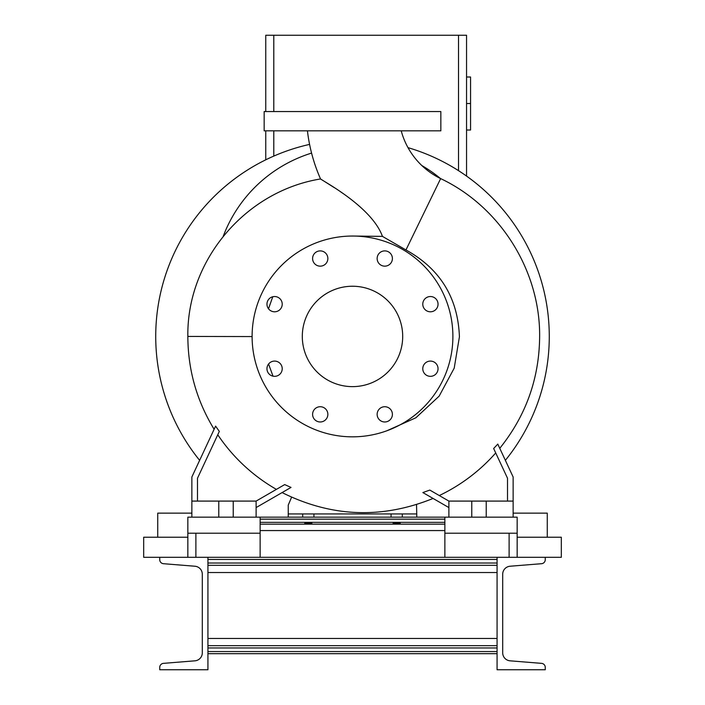 <?xml version="1.0" encoding="UTF-8"?>
<svg xmlns="http://www.w3.org/2000/svg" width="705" height="705" viewBox="0 0 705 705"><rect width="100%" height="100%" fill="white"/><g stroke="black" fill="none" stroke-linecap="round" stroke-linejoin="round"><path stroke-width="1.06" d="M307.433 130.83A166.918 166.918 0 0 0 320.537 178.955C324.335 181.855 371.94 207.129 382.445 236.387L405.957 249.958L440.643 178.603A74.554 74.554 0 0 1 401.215 130.83M430.411 296.532A7.632 7.632 0 0 0 422.78 304.163A7.632 7.632 0 0 0 430.411 311.795A7.632 7.632 0 0 0 438.043 304.163A7.632 7.632 0 0 0 430.411 296.532M430.411 361.083A7.632 7.632 0 0 0 422.78 368.706A7.632 7.632 0 0 0 430.411 376.338A7.632 7.632 0 0 0 438.043 368.706A7.632 7.632 0 0 0 430.411 361.083M384.771 406.723A7.632 7.632 0 0 0 377.14 414.346A7.632 7.632 0 0 0 384.771 421.978A7.632 7.632 0 0 0 392.403 414.346A7.632 7.632 0 0 0 384.771 406.723M320.229 406.723A7.632 7.632 0 0 0 312.597 414.346A7.632 7.632 0 0 0 320.229 421.978A7.632 7.632 0 0 0 327.86 414.346A7.632 7.632 0 0 0 320.229 406.723M274.589 361.083A7.632 7.632 0 0 0 266.957 368.706A7.632 7.632 0 0 0 274.589 376.338A7.632 7.632 0 0 0 282.22 368.706A7.632 7.632 0 0 0 274.589 361.083M274.589 296.532A7.632 7.632 0 0 0 266.957 304.163A7.632 7.632 0 0 0 274.589 311.795A7.632 7.632 0 0 0 282.22 304.163A7.632 7.632 0 0 0 274.589 296.532M320.229 250.892A7.632 7.632 0 0 0 312.597 258.524A7.632 7.632 0 0 0 320.229 266.155A7.632 7.632 0 0 0 327.86 258.524A7.632 7.632 0 0 0 320.229 250.892M377.14 258.524A7.632 7.632 0 0 0 384.771 266.155A7.632 7.632 0 0 0 392.403 258.524A7.632 7.632 0 0 0 384.771 250.892A7.632 7.632 0 0 0 377.14 258.524M386.886 430.764L415.88 417.774L439.153 396.131L454.205 368.151L459.422 336.796C457.942 297.783 440.123 268.843 405.957 249.958M268.561 364.027L273.02 376.179M197.488 501.088L197.488 478.237L219.325 431.407L215.589 426.128L191.866 476.994L191.866 501.088L218.77 501.088L218.77 517.153M276.404 489.376A175.809 175.809 0 0 1 217.766 434.765M256.118 507.574L291.024 487.419L284.688 484.591L256.118 501.088L256.118 517.153M448.882 517.153L448.882 501.088L513.134 501.088L513.134 476.994L497.792 444.088C500.409 449.711 500.409 449.711 497.792 444.088L493.65 448.503L507.512 478.237L507.512 501.088M448.882 507.574L422.859 492.557L429.821 490.081L448.882 501.088M439.286 495.545A175.809 175.809 0 0 0 495.721 452.945M252.108 336.567L187.847 336.435C186.702 260.471 245.296 191.205 320.537 178.955L334.196 187.583M344.269 194.324L340.533 191.76M352.5 286.239A50.196 50.196 0 0 0 302.304 336.435A50.196 50.196 0 0 0 352.5 386.631A50.196 50.196 0 0 0 402.696 336.435A50.196 50.196 0 0 0 352.5 286.239M352.5 436.836A100.392 100.392 0 0 0 452.892 336.435A100.392 100.392 0 0 0 352.5 236.043A100.392 100.392 0 0 0 252.108 336.435A100.392 100.392 0 0 0 352.5 436.836M353.461 236.043L382.445 236.387M218.77 501.088L256.118 501.088M302.701 517.153L302.701 513.936L313.945 513.936L313.945 517.153M416.752 517.153L416.752 513.936L313.945 513.936M352.5 130.83L440.845 130.83L440.845 111.549L264.155 111.549L264.155 130.83L352.5 130.83M391.055 517.153L391.055 513.936M402.299 513.936L402.299 517.153M416.752 513.936L416.532 504.577M291.588 497.21L288.248 505.097L288.248 517.153M302.701 513.936L288.248 513.936M513.134 501.088L513.134 517.153M486.23 501.088L486.23 517.153M471.768 501.088L471.768 517.153M191.866 501.088L191.866 517.153M233.232 501.088L233.232 517.153M268.517 308.781L272.756 296.761M440.466 178.515A138.145 138.145 0 0 0 421.828 165.543M311.566 153.091A138.145 138.145 0 0 0 223.212 236.36M199.63 460.339A196.774 196.774 0 0 1 309.583 144.402M408.01 147.653A196.774 196.774 0 0 1 505.37 460.339M157.735 537.228L157.735 513.134L191.866 513.134M547.265 537.228L547.265 513.134L513.134 513.134M466.551 103.52L470.561 103.52L470.561 77.012L466.551 77.012M470.561 103.52L470.561 130.02L466.551 130.02M265.759 111.549L265.759 35.25L466.551 35.25L466.551 176.083M265.759 130.83L265.759 159.815M207.931 651.57L207.931 653.685L497.069 653.685L497.069 651.57L207.931 651.57M545.256 557.311L545.256 559.691A4.018 4.018 0 0 1 541.563 563.7L510.076 566.23A8.028 8.028 0 0 0 502.691 574.24L502.691 652.821A8.028 8.028 0 0 0 510.076 660.823L541.563 663.361A4.018 4.018 0 0 1 545.256 667.362L545.256 669.75L497.069 669.75L497.069 557.311L207.931 557.311L207.931 559.426L497.069 559.426L497.069 557.311L561.321 557.311L561.321 537.228L517.153 537.228M444.864 517.153L444.864 533.209L517.153 533.209L517.153 517.153L187.847 517.153L187.847 533.209L195.884 533.209L195.884 557.311L195.884 533.209L260.136 533.209L260.136 557.311M260.136 517.153L260.136 533.209L187.847 533.209L187.847 557.311M509.116 533.209L509.116 557.311L509.116 533.209M444.864 557.311L444.864 533.209L517.153 533.209L517.153 557.311M308.323 522.899C303.555 523.11 303.555 523.33 308.323 523.542C313.09 523.33 313.09 523.11 308.323 522.899C303.555 523.11 303.555 523.33 308.323 523.542C313.09 523.33 313.09 523.11 308.323 522.899M396.677 522.899C391.91 523.11 391.91 523.33 396.677 523.542C401.445 523.33 401.445 523.11 396.677 522.899C391.91 523.11 391.91 523.33 396.677 523.542C401.445 523.33 401.445 523.11 396.677 522.899M187.847 537.228L143.679 537.228L143.679 557.311L207.931 557.311L207.931 669.75L159.744 669.75L159.744 667.362A4.018 4.018 0 0 1 163.437 663.361L194.924 660.823A8.028 8.028 0 0 0 202.309 652.821L202.309 574.24A8.028 8.028 0 0 0 194.924 566.23L163.437 563.7A4.018 4.018 0 0 1 159.744 559.691L159.744 557.311M458.514 35.25L458.514 170.663M273.787 35.25L273.787 111.549M273.787 130.83L273.787 156.087M497.069 647.965L207.931 647.965M497.069 563.022L207.931 563.022M497.069 565.322L207.931 565.322M497.069 572.53L207.931 572.53M497.069 638.466L207.931 638.466M497.069 645.665L207.931 645.665M444.864 519.153L260.136 519.153M444.864 522.361L260.136 522.361M444.864 524.167L260.136 524.167M444.864 530.565L260.136 530.565M499.766 448.318C525.93 415.747 539.219 378.576 539.633 336.796C540.356 270.861 500.259 206.785 440.643 178.603M187.847 336.435L187.847 336.796C188.032 370.055 196.783 400.881 214.117 429.266M282.088 492.584C331.535 517.206 381.863 519.162 433.073 498.453"/></g></svg>
